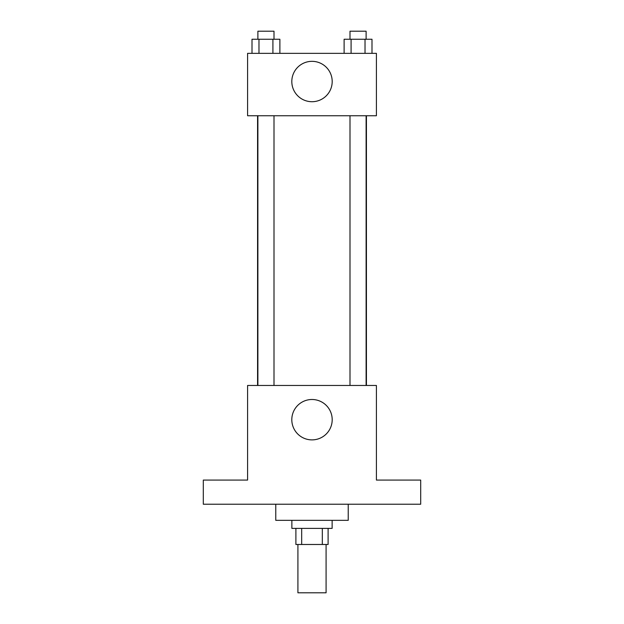 <?xml version="1.0" encoding="UTF-8"?>
<svg xmlns="http://www.w3.org/2000/svg" width="624" height="624" viewBox="0 0 624 624"><rect width="100%" height="100%" fill="white"/><g stroke="black" fill="none" stroke-linecap="round" stroke-linejoin="round"><path stroke-width="0.94" d="M297.913 544.487L297.913 592.8L326.087 592.8L326.087 544.487M322.327 528.388L322.327 544.487L295.893 544.487L295.893 528.388M322.327 544.487L328.107 544.487L328.107 528.388M332.132 520.338L332.132 528.388L291.868 528.388L291.868 520.338M301.673 528.388L301.673 544.487M275.769 504.231L275.769 520.338L348.231 520.338L348.231 504.231M420.693 504.231L203.307 504.231L203.307 480.074L247.588 480.074L247.588 385.468L376.412 385.468L376.412 480.074L420.693 480.074L420.693 504.231M332.194 419.687A20.194 20.194 0 0 1 301.907 437.182A20.194 20.194 0 0 1 301.907 402.199A20.194 20.194 0 0 1 332.194 419.687M366.428 115.744L366.428 385.468M350.002 385.468L350.002 115.744M273.998 115.744L273.998 385.468M376.412 115.744L247.588 115.744L247.588 53.344L376.412 53.344L376.412 115.744M332.194 81.526A20.194 20.194 0 0 1 301.907 99.013A20.194 20.194 0 0 1 301.907 64.038A20.194 20.194 0 0 1 332.194 81.526M371.998 53.344L371.998 39.25L344.113 39.25L344.113 53.344M365.024 39.25L365.024 53.344M351.086 39.25L351.086 53.344M350.002 39.25L350.002 31.2L366.109 31.2L366.109 39.25M279.887 53.344L279.887 39.25L252.002 39.25L252.002 53.344M272.914 39.25L272.914 53.344M258.976 39.25L258.976 53.344M257.891 39.25L257.891 31.2L273.998 31.2L273.998 39.25M257.572 115.744L257.572 385.468M366.109 385.468L366.109 115.744M257.891 115.744L257.891 385.468"/></g></svg>
